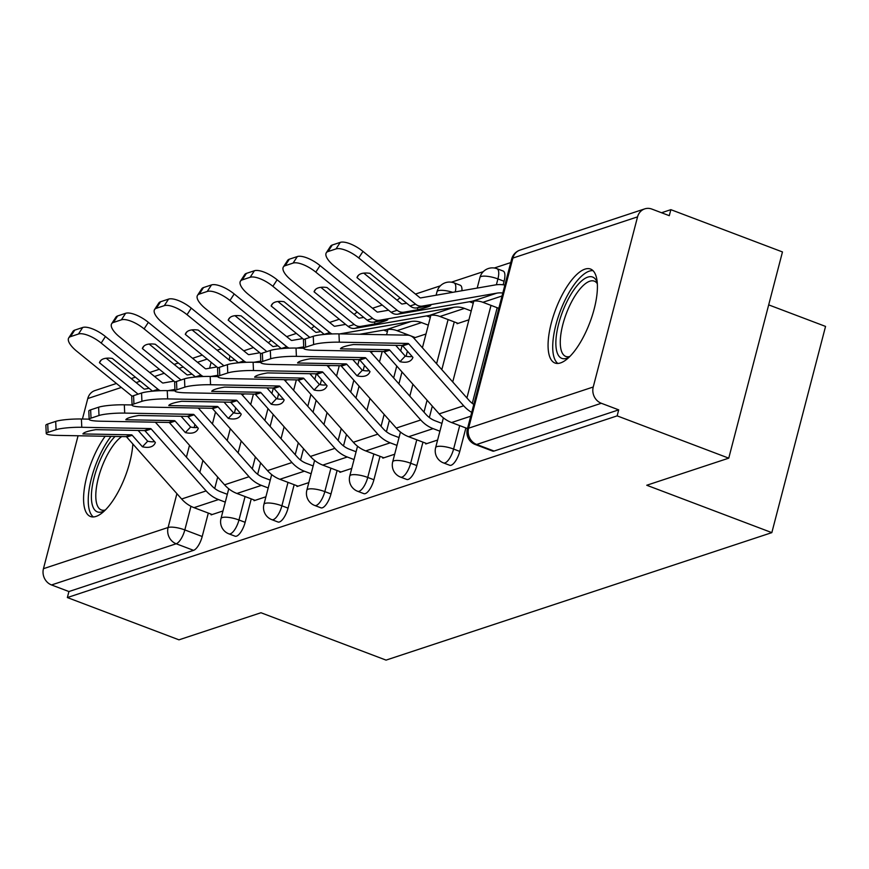 <?xml version="1.0" encoding="UTF-8"?>
<svg xmlns="http://www.w3.org/2000/svg" width="869" height="869" viewBox="0 0 869 869"><rect width="100%" height="100%" fill="white"/><g stroke="black" fill="none" stroke-linecap="round" stroke-linejoin="round"><path stroke-width="1.3" d="M449.697 465.263A12.883 4.693 -69.3 0 0 451.13 465.241A12.883 4.693 -69.3 0 0 459.766 451.402L453.596 449.056A12.883 4.693 110.7 0 1 444.961 462.905A12.883 4.693 110.7 0 1 443.527 462.927L449.697 465.263M406.768 479.449A12.883 4.693 -69.3 0 0 408.202 479.427A12.883 4.693 -69.3 0 0 416.838 465.578L410.668 463.242A12.883 4.693 110.7 0 1 402.032 477.092A12.883 4.693 110.7 0 1 400.598 477.114L406.768 479.449M363.85 493.635A12.883 4.693 -69.3 0 0 365.273 493.614A12.883 4.693 -69.3 0 0 373.909 479.764L367.739 477.429A12.883 4.693 110.7 0 1 359.103 491.278A12.883 4.693 110.7 0 1 357.68 491.3L363.85 493.635M320.922 507.822A12.883 4.693 -69.3 0 0 322.356 507.8A12.883 4.693 -69.3 0 0 330.991 493.95L324.821 491.615A12.883 4.693 110.7 0 1 316.186 505.454A12.883 4.693 110.7 0 1 314.752 505.486L320.922 507.822M277.993 522.008A12.883 4.693 -69.3 0 0 279.427 521.976A12.883 4.693 -69.3 0 0 288.063 508.137L281.893 505.801A12.883 4.693 110.7 0 1 273.257 519.64A12.883 4.693 110.7 0 1 271.823 519.662L277.993 522.008M235.064 536.184A12.883 4.693 -69.3 0 0 236.498 536.162A12.883 4.693 -69.3 0 0 245.134 522.323L238.964 519.988A12.883 4.693 110.7 0 1 230.328 533.827A12.883 4.693 110.7 0 1 228.895 533.848L235.064 536.184M105.149 436.271A50.239 18.314 -69.3 0 0 84.966 484.815A50.239 18.314 -69.3 0 0 90.463 516.501A50.239 18.314 -69.3 0 0 96.046 516.414A50.239 18.314 -69.3 0 0 132.838 443.972M584.956 269.14A50.239 18.314 -69.3 0 0 553.249 316.338A50.239 18.314 -69.3 0 0 554.943 363.014A50.239 18.314 -69.3 0 0 560.527 362.916A50.239 18.314 -69.3 0 0 592.234 315.719A50.239 18.314 -69.3 0 0 590.54 269.042A50.239 18.314 -69.3 0 0 584.956 269.14M728.754 458.159L646.753 485.25L771.835 532.632L386.053 660.114L260.972 612.743L178.971 639.834L67.358 597.557L617.142 415.871L728.754 458.159L782.469 251.945L670.857 209.668L661.537 212.742M510.733 262.579L494.32 268M483.283 271.649L451.391 282.186M440.355 285.836L415.436 294.07M382.219 305.052L372.519 308.256M339.29 319.238L329.59 322.442M296.372 333.414L286.661 336.629M253.444 347.6L243.733 350.815M768.685 304.878L825.55 326.418L771.835 532.632M670.857 209.668L669.282 215.675L651.902 209.092A12.883 11.503 71.7 0 0 644.722 208.886A12.883 11.503 71.7 0 0 637.553 216.87L593.234 386.998A12.883 11.503 71.7 0 0 601.315 403.27L476.668 444.472A12.883 4.693 110.7 0 1 475.234 444.493L492.625 451.076A12.883 4.693 110.7 0 0 494.059 451.054L476.668 444.472A12.883 11.503 71.7 0 1 468.587 428.2L593.234 386.998M617.142 415.871L618.706 409.864L601.315 403.27M235.705 407.909L234.38 413.014M230.296 428.689L227.2 440.583M217.695 477.07L214.719 488.476M208.31 513.068L202.205 536.51L184.825 529.927A12.883 4.693 110.7 0 1 176.19 543.766L51.532 584.956A12.883 11.503 -108.3 0 1 43.45 568.684L78.069 435.76M82.436 419.021L87.769 398.545A12.883 11.503 -108.3 0 1 94.938 390.561L116.435 383.468M51.532 584.956L68.923 591.539L67.358 597.557M285.532 379.775L285.358 380.459L287.585 379.731M254.215 500.012L254.041 500.696L265.903 496.786M328.46 365.588L328.286 366.273L330.502 365.545M297.144 485.825L296.959 486.521L308.821 482.599M371.389 351.402L371.204 352.097L373.431 351.358M340.072 471.639L339.888 472.334L351.749 468.413M414.317 337.215L414.133 337.911L425.995 333.989M382.99 457.452L382.816 458.148L394.678 454.226M457.235 323.029L457.061 323.724L468.923 319.803M425.919 443.266L425.745 443.961L437.607 440.04M504.085 281.263L497.915 278.927A12.883 4.693 110.7 0 0 496.97 268.695L503.14 271.03A12.883 4.693 -69.3 0 1 504.085 281.263L503.162 284.804M497.187 307.724L472.28 403.357M465.871 427.961L459.766 451.402M454.259 321.899L441.821 369.662M432.317 406.138L429.351 417.544M422.942 442.147L416.838 465.578M407.409 351.174L406.084 356.279M401.999 371.954L398.904 383.848M389.399 420.324L386.423 431.73M380.014 456.323L373.909 479.764M364.48 365.36L363.155 370.466M359.071 386.14L355.975 398.035M346.47 434.511L343.505 445.916M337.096 470.509L330.991 493.95M321.563 379.547L320.226 384.641M316.142 400.316L313.046 412.221M303.542 448.697L300.576 460.103M294.167 484.696L288.063 508.137M278.634 393.733L277.298 398.828M273.224 414.502L270.118 426.397M260.613 462.884L257.648 474.289M251.239 498.882L245.134 522.323M242.614 393.961L242.429 394.645L244.656 393.918M211.286 514.198L211.113 514.882L222.975 510.961M461.95 290.724A12.883 4.693 -69.3 0 0 460.212 285.217L454.042 282.881A12.883 4.693 110.7 0 1 455.28 291.886M618.706 409.864L494.059 451.054M68.923 591.539L193.57 550.349A12.883 4.693 -69.3 0 0 202.205 536.51M225.277 502.13L218.51 499.556A32.207 28.764 -108.3 0 1 206.127 490.909L151.206 428.982L145.156 430.981L155.366 442.506A39.931 16.185 -136.6 0 1 153.889 444.939A39.931 16.185 -136.6 0 1 150.837 446.829A39.931 16.185 -136.6 0 1 142.429 446.775L147.687 441.213A39.931 16.185 -136.6 0 0 154.595 441.626M212.177 514.535L194.015 507.659A32.207 28.764 -108.3 0 1 181.632 499.002L126.711 437.074A1.293 1.151 71.7 0 0 125.842 436.651L57.289 435.38A19.324 2.607 177.4 0 1 46.242 433.544A19.324 2.607 177.4 0 1 48.099 432.327L56.072 429.688L55.692 421.4L47.719 424.039L48.099 432.327M142.429 446.775L132.218 435.26A1.293 1.151 71.7 0 0 131.349 434.837L82.935 433.935A39.931 5.377 -2.6 0 1 95.862 429.655L144.287 430.568A1.293 1.151 71.7 0 1 145.156 430.981M151.206 428.982A1.293 1.151 71.7 0 0 150.337 428.558L81.784 427.287A19.324 2.607 177.4 0 0 56.072 429.688M138.149 430.448L147.687 441.213M227.309 494.309L220.541 491.745A23.832 21.28 -108.3 0 1 211.373 485.337L156.463 423.42A9.657 8.625 71.7 0 0 155.193 422.215M55.692 421.4A19.324 2.607 -2.6 0 1 81.404 418.999L81.784 427.287M89.159 419.14L81.404 418.999M46.242 433.544L45.861 425.256A19.324 2.607 -2.6 0 1 47.719 424.039M172.507 390.724L173.192 390.605A39.931 2.357 -11.5 0 1 173.05 390.735M173.93 381.133L163.176 383.001A1.293 1.151 -108.3 0 1 162.275 382.751L105.421 336.52L101.184 343.059A19.324 7.071 -147 0 0 78.46 334.022L82.696 327.483A19.324 7.071 33 0 1 105.421 336.52M101.086 360.2L99.446 362.731A39.931 14.61 -147 0 1 100.087 361.352A39.931 14.61 -147 0 1 112.373 358.452L152.52 391.104A9.657 8.625 71.7 0 0 152.629 391.18M160.407 390.692A9.657 8.625 -108.3 0 1 158.028 389.279L101.184 343.059M149.12 388.334L144.743 389.095A1.293 1.151 -108.3 0 1 143.83 388.845L106.214 358.245M99.446 362.731L138.106 394.168M174.951 389.431L168.021 390.637M70.476 336.661A19.324 7.071 -147 0 0 68.738 337.9L72.985 331.361A19.324 7.071 33 0 1 74.723 330.122L70.476 336.661L78.46 334.022M68.738 337.9A19.324 7.071 -147 0 0 76.689 351.152L132.186 396.275M74.723 330.122L82.696 327.483M243.505 394.298L242.375 393.874M268.206 487.943L261.428 485.38A32.207 28.764 -108.3 0 1 249.045 476.723L194.135 414.795L188.073 416.794L198.295 428.319A39.931 16.185 -136.6 0 1 196.807 430.752A39.931 16.185 -136.6 0 1 193.765 432.643A39.931 16.185 -136.6 0 1 185.358 432.588L190.615 427.027A39.931 16.185 -136.6 0 0 197.513 427.439M255.106 500.348L236.944 493.473A32.207 28.764 -108.3 0 1 224.56 484.815L169.64 422.888A1.293 1.151 71.7 0 0 168.771 422.464L100.217 421.193A19.324 2.607 177.4 0 1 89.17 419.358A19.324 2.607 177.4 0 1 91.028 418.141L99.001 415.501L98.621 407.213L90.637 409.853L91.028 418.141M185.358 432.588L175.147 421.074A1.293 1.151 71.7 0 0 174.278 420.65L125.853 419.749A39.931 5.377 -2.6 0 1 138.79 415.48L187.204 416.381A1.293 1.151 71.7 0 1 188.073 416.794M194.135 414.795A1.293 1.151 71.7 0 0 193.266 414.372L124.701 413.101A19.324 2.607 177.4 0 0 99.001 415.501M181.067 416.262L190.615 427.027M270.237 480.122L263.47 477.559A23.832 21.28 -108.3 0 1 254.302 471.15L199.381 409.234A9.657 8.625 71.7 0 0 198.121 408.028M98.621 407.213A19.324 2.607 -2.6 0 1 124.321 404.813L124.701 413.101M132.088 404.954L124.321 404.813M89.17 419.358L88.79 411.07A19.324 2.607 -2.6 0 1 90.637 409.853M311.124 473.757L304.356 471.194A32.207 28.764 -108.3 0 1 291.973 462.536L237.052 400.609L231.002 402.608L241.224 414.133A39.931 16.185 -136.6 0 1 239.735 416.577A39.931 16.185 -136.6 0 1 236.694 418.456A39.931 16.185 -136.6 0 1 228.286 418.402L233.544 412.84A39.931 16.185 -136.6 0 0 240.441 413.253M298.034 486.162L279.872 479.286A32.207 28.764 -108.3 0 1 267.489 470.629L212.568 408.702A1.293 1.151 71.7 0 0 211.699 408.289L143.146 407.007A19.324 2.607 177.4 0 1 132.099 405.171A19.324 2.607 177.4 0 1 133.945 403.955L141.929 401.315L141.549 393.027L133.565 395.667L133.945 403.955M228.286 418.402L218.065 406.888A1.293 1.151 71.7 0 0 217.207 406.464L168.782 405.562A39.931 5.377 -2.6 0 1 181.719 401.293L230.133 402.195A1.293 1.151 71.7 0 1 231.002 402.608M237.052 400.609A1.293 1.151 71.7 0 0 236.194 400.196L167.63 398.914A19.324 2.607 177.4 0 0 141.929 401.315M223.996 402.075L233.544 412.84M313.166 465.936L306.399 463.373A23.832 21.28 -108.3 0 1 297.231 456.964L242.31 395.047A9.657 8.625 71.7 0 0 241.05 393.842M141.549 393.027A19.324 2.607 -2.6 0 1 167.25 390.626L167.63 398.914M175.017 390.768L167.25 390.626M132.099 405.171L131.719 396.883A19.324 2.607 -2.6 0 1 133.565 395.667M104.606 510.7A43.472 15.848 110.7 0 1 104.378 510.831A43.472 15.848 110.7 0 1 91.419 498.621A43.472 15.848 110.7 0 1 101.945 456.247A43.472 15.848 110.7 0 1 115.034 436.455M121.736 436.575A40.256 14.675 -69.3 0 0 105.551 458.419A40.256 14.675 -69.3 0 0 101.293 509.929A40.256 14.675 -69.3 0 0 105.323 509.994M111.004 436.379A49.913 18.195 -69.3 0 0 100.348 454.031A49.913 18.195 -69.3 0 0 93.341 516.936M569.086 357.213A43.472 15.848 110.7 0 1 568.858 357.333A43.472 15.848 110.7 0 1 555.899 345.134A43.472 15.848 110.7 0 1 566.425 302.749A43.472 15.848 110.7 0 1 597.199 282.512A43.472 15.848 110.7 0 1 597.285 282.762M597.351 283.772A40.256 14.675 -69.3 0 0 594.287 281.143A40.256 14.675 -69.3 0 0 570.031 304.921A40.256 14.675 -69.3 0 0 565.773 356.431A40.256 14.675 -69.3 0 0 569.803 356.496M592.984 270.628A49.913 18.195 -69.3 0 0 564.828 300.533A49.913 18.195 -69.3 0 0 557.822 363.448M215.425 376.538L216.12 376.418A39.931 2.357 -11.5 0 1 215.979 376.549M216.859 366.946L206.105 368.814A1.293 1.151 -108.3 0 1 205.193 368.565L148.349 322.334L144.102 328.873A19.324 7.071 -147 0 0 121.378 319.835L125.625 313.296A19.324 7.071 33 0 1 148.349 322.334M144.015 346.014L142.364 348.545A39.931 14.61 -147 0 1 143.016 347.166A39.931 14.61 -147 0 1 155.301 344.265L195.449 376.918A9.657 8.625 71.7 0 0 195.547 376.994M203.324 376.505A9.657 8.625 -108.3 0 1 200.956 375.093L144.102 328.873M192.049 374.148L187.671 374.908A1.293 1.151 -108.3 0 1 186.759 374.658L149.131 344.059M142.364 348.545L181.034 379.981M217.88 375.256L210.95 376.451M113.404 322.475A19.324 7.071 -147 0 0 111.666 323.713L115.903 317.185A19.324 7.071 33 0 1 117.641 315.936L113.404 322.475L121.378 319.835M111.666 323.713A19.324 7.071 -147 0 0 119.618 336.966L175.103 382.088M117.641 315.936L125.625 313.296M286.422 380.111L285.304 379.688M258.354 362.351L259.049 362.232A39.931 2.357 -11.5 0 1 258.908 362.362M259.788 352.76L249.034 354.628A1.293 1.151 -108.3 0 1 248.121 354.378L191.278 308.147L187.031 314.687A19.324 7.071 -147 0 0 164.306 305.649L168.553 299.11A19.324 7.071 33 0 1 191.278 308.147M186.933 331.828L185.293 334.359A39.931 14.61 -147 0 1 185.933 332.979A39.931 14.61 -147 0 1 198.23 330.09L238.378 362.731A9.657 8.625 71.7 0 0 238.475 362.808M246.253 362.319A9.657 8.625 -108.3 0 1 243.885 360.917L187.031 314.687M234.967 359.962L230.6 360.722A1.293 1.151 -108.3 0 1 229.688 360.472L192.06 329.872M185.293 334.359L223.952 365.795M260.798 361.069L253.878 362.275M156.333 308.289A19.324 7.071 -147 0 0 154.584 309.527L158.831 302.999A19.324 7.071 33 0 1 160.569 301.749L156.333 308.289L164.306 305.649M154.584 309.527A19.324 7.071 -147 0 0 162.546 322.779L218.032 367.902M160.569 301.749L168.553 299.11M329.351 365.925L328.232 365.501M354.052 459.571L347.285 457.007A32.207 28.764 -108.3 0 1 334.902 448.35L279.981 386.423L273.931 388.421L284.141 399.946A39.931 16.185 -136.6 0 1 282.664 402.39A39.931 16.185 -136.6 0 1 279.622 404.27A39.931 16.185 -136.6 0 1 271.215 404.215L276.472 398.654A39.931 16.185 -136.6 0 0 283.37 399.067M340.952 471.976L322.79 465.1A32.207 28.764 -108.3 0 1 310.407 456.442L255.497 394.515A1.293 1.151 71.7 0 0 254.628 394.102L186.064 392.821A19.324 2.607 177.4 0 1 175.017 390.985A19.324 2.607 177.4 0 1 176.874 389.768L184.858 387.129L184.478 378.841L176.494 381.48L176.874 389.768M271.215 404.215L260.993 392.701A1.293 1.151 71.7 0 0 260.124 392.277L211.71 391.376A39.931 5.377 -2.6 0 1 224.647 387.107L273.062 388.008A1.293 1.151 71.7 0 1 273.931 388.421M279.981 386.423A1.293 1.151 71.7 0 0 279.112 386.01L210.559 384.728A19.324 2.607 177.4 0 0 184.858 387.129M266.924 387.889L276.472 398.654M356.094 451.75L349.316 449.186A23.832 21.28 -108.3 0 1 340.159 442.788L285.238 380.861A9.657 8.625 71.7 0 0 283.967 379.655M184.478 378.841A19.324 2.607 -2.6 0 1 210.179 376.44L210.559 384.728M217.934 376.581L210.179 376.44M175.017 390.985L174.636 382.697A19.324 2.607 -2.6 0 1 176.494 381.48M396.981 445.384L390.214 442.821A32.207 28.764 -108.3 0 1 377.83 434.163L322.91 372.236L316.859 374.235L327.07 385.76A39.931 16.185 -136.6 0 1 325.593 388.204A39.931 16.185 -136.6 0 1 322.54 390.083A39.931 16.185 -136.6 0 1 314.133 390.029L319.39 384.467A39.931 16.185 -136.6 0 0 326.299 384.88M383.881 457.789L365.719 450.913A32.207 28.764 -108.3 0 1 353.335 442.256L298.415 380.329A1.293 1.151 71.7 0 0 297.556 379.916L228.992 378.634A19.324 2.607 177.4 0 1 217.945 376.798A19.324 2.607 177.4 0 1 219.803 375.582L227.776 372.942L227.396 364.654L219.422 367.294L219.803 375.582M314.133 390.029L303.922 378.515A1.293 1.151 71.7 0 0 303.053 378.091L254.639 377.189A39.931 5.377 -2.6 0 1 267.565 372.92L315.99 373.822A1.293 1.151 71.7 0 1 316.859 374.235M322.91 372.236A1.293 1.151 71.7 0 0 322.041 371.823L253.487 370.542A19.324 2.607 177.4 0 0 227.776 372.942M309.853 373.703L319.39 384.467M399.012 437.563L392.245 435A23.832 21.28 -108.3 0 1 383.077 428.602L328.167 366.675A9.657 8.625 71.7 0 0 326.896 365.48M227.396 364.654A19.324 2.607 -2.6 0 1 253.107 362.254L253.487 370.542M260.863 362.395L253.107 362.254M217.945 376.798L217.565 368.51A19.324 2.607 -2.6 0 1 219.422 367.294M439.91 431.198L433.131 428.634A32.207 28.764 -108.3 0 1 420.748 419.977L365.838 358.05L359.777 360.059L369.998 371.574A39.931 16.185 -136.6 0 1 368.51 374.018A39.931 16.185 -136.6 0 1 365.469 375.897A39.931 16.185 -136.6 0 1 357.061 375.842L362.319 370.281A39.931 16.185 -136.6 0 0 369.216 370.694M426.809 443.603L408.647 436.727A32.207 28.764 -108.3 0 1 396.264 428.069L341.343 366.142A1.293 1.151 71.7 0 0 340.474 365.73L271.921 364.448A19.324 2.607 177.4 0 1 260.874 362.612A19.324 2.607 177.4 0 1 262.731 361.395L270.704 358.756L270.324 350.468L262.34 353.107L262.731 361.395M357.061 375.842L346.85 364.328A1.293 1.151 71.7 0 0 345.981 363.905L297.567 363.003A39.931 5.377 -2.6 0 1 310.494 358.734L358.908 359.636A1.293 1.151 71.7 0 1 359.777 360.059M365.838 358.05A1.293 1.151 71.7 0 0 364.969 357.637L296.405 356.355A19.324 2.607 177.4 0 0 270.704 358.756M352.771 359.516L362.319 370.281M441.941 423.388L435.173 420.813A23.832 21.28 -108.3 0 1 426.006 414.415L371.085 352.488A9.657 8.625 71.7 0 0 369.825 351.293M270.324 350.468A19.324 2.607 -2.6 0 1 296.025 348.067L296.405 356.355M303.792 348.219L296.025 348.067M260.874 362.612L260.494 354.324A19.324 2.607 -2.6 0 1 262.34 353.107M301.282 348.165L301.967 348.045A39.931 2.357 -11.5 0 1 301.836 348.176M302.716 338.573L291.962 340.442A1.293 1.151 -108.3 0 1 291.05 340.192L234.195 293.961L229.959 300.5A19.324 7.071 -147 0 0 207.235 291.463L211.482 284.934A19.324 7.071 33 0 1 234.195 293.961M229.861 317.641L228.221 320.172A39.931 14.61 -147 0 1 228.862 318.793A39.931 14.61 -147 0 1 241.158 315.903L281.306 348.545A9.657 8.625 71.7 0 0 281.404 348.632M289.181 348.132A9.657 8.625 -108.3 0 1 286.803 346.731L229.959 300.5M277.895 345.775L273.518 346.535A1.293 1.151 -108.3 0 1 272.616 346.286L234.988 315.686M228.221 320.172L266.881 351.608M303.726 346.883L296.796 348.089M199.251 294.102A19.324 7.071 -147 0 0 197.513 295.341L201.76 288.812A19.324 7.071 33 0 1 203.498 287.563L199.251 294.102L207.235 291.463M197.513 295.341A19.324 7.071 -147 0 0 205.464 308.593L260.961 353.716M203.498 287.563L211.482 284.934M372.28 351.739L371.161 351.315M387.411 331.513L383.674 330.101M344.211 333.978L344.895 333.859A39.931 2.357 -11.5 0 1 344.754 333.989M345.634 324.387L334.88 326.255A1.293 1.151 -108.3 0 1 333.978 326.005L277.124 279.785L272.888 286.314A19.324 7.071 -147 0 0 250.163 277.276L254.4 270.748A19.324 7.071 33 0 1 277.124 279.785M272.79 303.455L271.15 305.986A39.931 14.61 -147 0 1 271.791 304.606A39.931 14.61 -147 0 1 284.076 301.717L324.224 334.359A9.657 8.625 71.7 0 0 324.333 334.446M332.11 333.946A9.657 8.625 -108.3 0 1 329.731 332.545L272.888 286.314M320.824 331.589L316.446 332.349A1.293 1.151 -108.3 0 1 315.534 332.099L277.917 301.5M271.15 305.986L309.809 337.422M415.208 337.552L397.046 330.676A23.832 21.28 71.7 0 0 386.488 329.612L359.668 334.272M428.298 325.147L421.53 322.584A23.832 21.28 71.7 0 0 410.972 321.519L339.725 333.902M242.179 279.916A19.324 7.071 -147 0 0 240.441 281.165L244.689 274.626A19.324 7.071 33 0 1 246.427 273.377L242.179 279.916L250.163 277.276M240.441 281.165A19.324 7.071 -147 0 0 248.393 294.406L303.889 339.529M246.427 273.377L254.4 270.748M430.34 317.326L426.592 315.914M314.067 291.799A39.931 14.61 -147 0 1 314.719 290.42A39.931 14.61 -147 0 1 327.005 287.53L367.152 320.172A9.657 8.625 71.7 0 0 369.705 321.649A9.657 8.625 71.7 0 0 373.985 322.084L387.824 319.673A39.931 2.357 -11.5 0 1 383.989 321.356A39.931 2.357 -11.5 0 1 374.887 323.952L361.048 326.353A9.657 8.625 71.7 0 1 356.768 325.929A9.657 8.625 71.7 0 1 354.226 324.452L314.067 291.799L315.719 289.268M388.562 310.211L377.809 312.08A1.293 1.151 -108.3 0 1 376.896 311.819L320.053 265.599L315.805 272.127A19.324 7.071 -147 0 0 293.081 263.09L297.328 256.561A19.324 7.071 33 0 1 320.053 265.599M471.226 310.961L464.459 308.397A23.832 21.28 71.7 0 0 453.9 307.333L379.481 320.259A9.657 8.625 -108.3 0 1 375.202 319.835A9.657 8.625 -108.3 0 1 372.66 318.358L315.805 272.127M363.753 317.402L359.375 318.163A1.293 1.151 -108.3 0 1 358.462 317.913L320.835 287.313M458.126 323.366L439.964 316.49A23.832 21.28 71.7 0 0 429.405 315.425L354.997 328.352A9.657 8.625 -108.3 0 1 350.718 327.928A9.657 8.625 -108.3 0 1 348.165 326.451L291.321 280.22A19.324 7.071 -147 0 1 283.37 266.979A19.324 7.071 -147 0 1 285.108 265.729L293.081 263.09M374.496 321.997L374.887 323.952M283.37 266.979L287.606 260.439A19.324 7.071 33 0 1 289.344 259.19L297.328 256.561M473.257 303.14L469.521 301.728M471.715 412.384A32.207 28.764 -108.3 0 1 463.677 405.79L408.756 343.874L402.705 345.873L412.927 357.387A39.931 16.185 -136.6 0 1 411.439 359.831A39.931 16.185 -136.6 0 1 408.397 361.71A39.931 16.185 -136.6 0 1 399.99 361.667L405.247 356.094A39.931 16.185 -136.6 0 0 412.145 356.518M467.5 428.569L451.576 422.54A32.207 28.764 -108.3 0 1 439.193 413.883L384.272 351.967A1.293 1.151 71.7 0 0 383.403 351.543L314.85 350.261A19.324 2.607 177.4 0 1 303.802 348.426A19.324 2.607 177.4 0 1 305.649 347.209L313.633 344.58L313.253 336.292L305.269 338.921L305.649 347.209M399.99 361.667L389.779 350.142A1.293 1.151 71.7 0 0 388.91 349.729L340.485 348.827A39.931 5.377 -2.6 0 1 353.422 344.548L401.836 345.449A1.293 1.151 71.7 0 1 402.705 345.873M408.756 343.874A1.293 1.151 71.7 0 0 407.898 343.451L339.334 342.169A19.324 2.607 177.4 0 0 313.633 344.58M473.79 404.433A23.832 21.28 -108.3 0 1 468.934 400.229L414.013 338.302A9.657 8.625 71.7 0 0 410.298 335.706A9.657 8.625 71.7 0 0 407.507 335.162L338.953 333.881L339.334 342.169M395.699 345.341L405.247 356.094M313.253 336.292A19.324 2.607 -2.6 0 1 338.953 333.881M303.802 348.426L303.422 340.137A19.324 2.607 -2.6 0 1 305.269 338.921M356.996 277.613A39.931 14.61 -147 0 1 357.637 276.233A39.931 14.61 -147 0 1 369.933 273.344L410.081 305.986A9.657 8.625 71.7 0 0 412.623 307.463A9.657 8.625 71.7 0 0 416.903 307.898L430.752 305.497A39.931 2.357 -11.5 0 1 426.907 307.17A39.931 2.357 -11.5 0 1 417.815 309.766L403.976 312.167A9.657 8.625 71.7 0 1 399.697 311.743A9.657 8.625 71.7 0 1 397.144 310.266L356.996 277.613L358.636 275.082M504.867 285.086A32.207 28.764 71.7 0 0 495.156 284.956L420.737 297.893A1.293 1.151 -108.3 0 1 419.825 297.632L362.981 251.413L358.734 257.941A19.324 7.071 -147 0 0 336.01 248.914L340.257 242.375A19.324 7.071 33 0 1 362.981 251.413M502.803 293.038A23.832 21.28 71.7 0 0 496.829 293.146L422.41 306.084A9.657 8.625 -108.3 0 1 418.13 305.649A9.657 8.625 -108.3 0 1 415.588 304.172L358.734 257.941M406.681 303.227L402.304 303.987A1.293 1.151 -108.3 0 1 401.391 303.726L363.763 273.138M498.817 308.332L482.892 302.303A23.832 21.28 71.7 0 0 472.334 301.239L397.915 314.176A9.657 8.625 -108.3 0 1 393.646 313.742A9.657 8.625 -108.3 0 1 391.093 312.264L334.25 266.033A19.324 7.071 -147 0 1 326.288 252.792A19.324 7.071 -147 0 1 328.037 251.543L336.01 248.914M417.413 307.811L417.815 309.766M326.288 252.792L330.535 246.253A19.324 7.071 33 0 1 332.273 245.015L340.257 242.375M637.553 216.87L512.895 258.06L468.587 428.2A12.883 3.4 -165.4 0 0 467.337 429.199A12.883 12.883 0 0 0 475.234 444.493M231.295 360.602L229.09 359.983M215.523 412.036L212.427 423.942M202.922 460.418L199.827 472.312M190.974 506.301L184.825 529.927A12.883 3.4 14.6 0 0 168.097 527.494L176.907 493.668M186.411 457.192L189.507 445.297M194.124 427.57L194.928 424.517M199.012 408.832L199.207 408.05M209.592 368.206L211.134 362.286M207.191 359.082L197.48 362.286M183.25 366.99L179.047 368.38M164.263 373.268L154.563 376.473M140.322 381.176L136.118 382.566M121.334 387.455L87.769 398.545M43.45 568.684L168.097 527.494A12.883 11.503 71.7 0 0 176.19 543.766L193.57 550.349M496.97 268.695A12.883 12.883 0 0 0 479.949 277.493A12.883 3.4 -165.4 0 1 481.187 276.494A12.883 3.4 -165.4 0 1 497.915 278.927L496.384 284.771M491.018 305.377L466.914 397.948M459.701 425.625L453.596 449.056A12.883 3.4 -165.4 0 0 436.879 446.633A12.883 3.4 14.6 0 0 435.63 447.633A12.883 12.883 0 0 0 443.527 462.927M448.089 319.564L436.586 363.753M427.081 400.24L423.985 412.134M416.772 439.801L410.668 463.242A12.883 3.4 -165.4 0 0 393.95 460.82A12.883 3.4 14.6 0 0 392.701 461.819A12.883 12.883 0 0 0 400.598 477.114M405.171 333.75L404.813 335.108M402.108 345.493L400.685 350.957M396.753 366.045L393.657 377.939M384.152 414.415L381.056 426.321M373.844 453.987L367.739 477.429A12.883 3.4 -165.4 0 0 351.022 474.995A12.883 3.4 14.6 0 0 349.772 476.006A12.883 12.883 0 0 0 357.68 491.3M359.19 359.679L357.756 365.143M353.835 380.231L350.728 392.125M341.235 428.602L338.128 440.496M330.926 468.174L324.821 491.615A12.883 3.4 -165.4 0 0 308.093 489.182A12.883 3.4 14.6 0 0 306.844 490.192A12.883 12.883 0 0 0 314.752 505.486M316.262 373.866L314.839 379.329M310.906 394.417L307.811 406.312M298.306 442.788L295.21 454.683M287.997 482.36L281.893 505.801A12.883 3.4 -165.4 0 0 265.175 503.368A12.883 3.4 14.6 0 0 263.926 504.378A12.883 12.883 0 0 0 271.823 519.662M273.333 388.041L271.91 393.516M267.978 408.593L264.882 420.498M255.377 456.975L252.282 468.869M245.069 496.547L238.964 519.988A12.883 3.4 -165.4 0 0 222.247 517.555A12.883 3.4 14.6 0 0 220.998 518.554A12.883 12.883 0 0 0 228.895 533.848M452.738 292.332A12.883 3.4 -165.4 0 0 438.269 290.68A12.883 3.4 -165.4 0 0 437.02 291.68A12.883 12.883 0 0 1 454.042 282.881M229.872 355.823A12.883 4.693 110.7 0 1 229.134 359.788A12.883 3.4 14.6 0 0 228.601 359.581M511.656 259.06A12.883 3.4 -165.4 0 1 512.895 258.06A12.883 11.503 -108.3 0 1 520.075 250.076A12.883 12.883 0 0 0 511.656 259.06L467.337 429.199M217.348 350.435A12.883 11.503 -108.3 0 1 219.596 349.371L217.065 350.207M132.218 435.26L126.711 437.074M206.127 490.909L181.632 499.002M131.349 434.837L125.842 436.651M150.337 428.558L144.287 430.568M218.51 499.556L194.015 507.659M152.52 391.104L158.028 389.279M175.147 421.074L169.64 422.888M249.045 476.723L224.56 484.815M174.278 420.65L168.771 422.464M193.266 414.372L187.204 416.381M261.428 485.38L236.944 493.473M218.065 406.888L212.568 408.702M291.973 462.536L267.489 470.629M217.207 406.464L211.699 408.289M236.194 400.196L230.133 402.195M304.356 471.194L279.872 479.286M195.449 376.918L200.956 375.093M238.378 362.731L243.885 360.917M260.993 392.701L255.497 394.515M334.902 448.35L310.407 456.442M260.124 392.277L254.628 394.102M279.112 386.01L273.062 388.008M347.285 457.007L322.79 465.1M303.922 378.515L298.415 380.329M377.83 434.163L353.335 442.256M303.053 378.091L297.556 379.916M322.041 371.823L315.99 373.822M390.214 442.821L365.719 450.913M346.85 364.328L341.343 366.142M420.748 419.977L396.264 428.069M345.981 363.905L340.474 365.73M364.969 357.637L358.908 359.636M433.131 428.634L408.647 436.727M281.306 348.545L286.803 346.731M324.224 334.359L329.731 332.545M386.488 329.612L410.972 321.519M397.046 330.676L421.53 322.584M367.152 320.172L372.66 318.358M348.165 326.451L354.226 324.452M354.997 328.352L361.048 326.353M429.405 315.425L453.9 307.333M373.985 322.084L379.481 320.259M439.964 316.49L464.459 308.397M289.344 259.19L285.108 265.729M389.779 350.142L384.272 351.967M463.677 405.79L439.193 413.883M388.91 349.729L383.403 351.543M407.898 343.451L401.836 345.449M470.716 416.218L451.576 422.54M410.081 305.986L415.588 304.172M391.093 312.264L397.144 310.266M397.915 314.176L403.976 312.167M472.334 301.239L496.829 293.146M416.903 307.898L422.41 306.084M482.892 302.303L502.032 295.981M332.273 245.015L328.037 251.543M271.389 340.485A12.883 12.883 0 0 0 268.391 342.853M220.998 518.554L228.753 488.791M238.106 452.89L241.202 440.996M250.707 404.509L253.422 394.081M314.317 326.299A12.883 12.883 0 0 0 311.319 328.667M263.926 504.378L271.682 474.604M281.024 438.704L284.13 426.809M293.635 390.322L296.351 379.894M357.235 312.112A12.883 12.883 0 0 0 354.237 314.48M306.844 490.192L314.6 460.418M323.952 424.517L327.048 412.623M336.553 376.136L339.268 365.708M400.164 297.926A12.883 12.883 0 0 0 397.166 300.294M349.772 476.006L357.528 446.231M366.881 410.331L369.977 398.436M379.481 361.949L382.197 351.521M386.564 334.771L387.954 329.416M392.701 461.819L400.457 432.045M409.81 396.145L412.905 384.25M422.41 347.763L430.883 315.23M436.097 295.221L437.02 291.68M435.63 447.633L443.386 417.859M452.727 381.958L473.811 301.043M477.19 288.084L479.949 277.493M644.722 208.886L520.075 250.076M221.389 348.925A12.883 12.883 0 0 0 219.596 349.371M202.281 355.095L192.581 358.3M178.341 363.003L174.137 364.393M159.353 369.282L149.653 372.486M135.412 377.189L131.219 378.58"/></g></svg>

